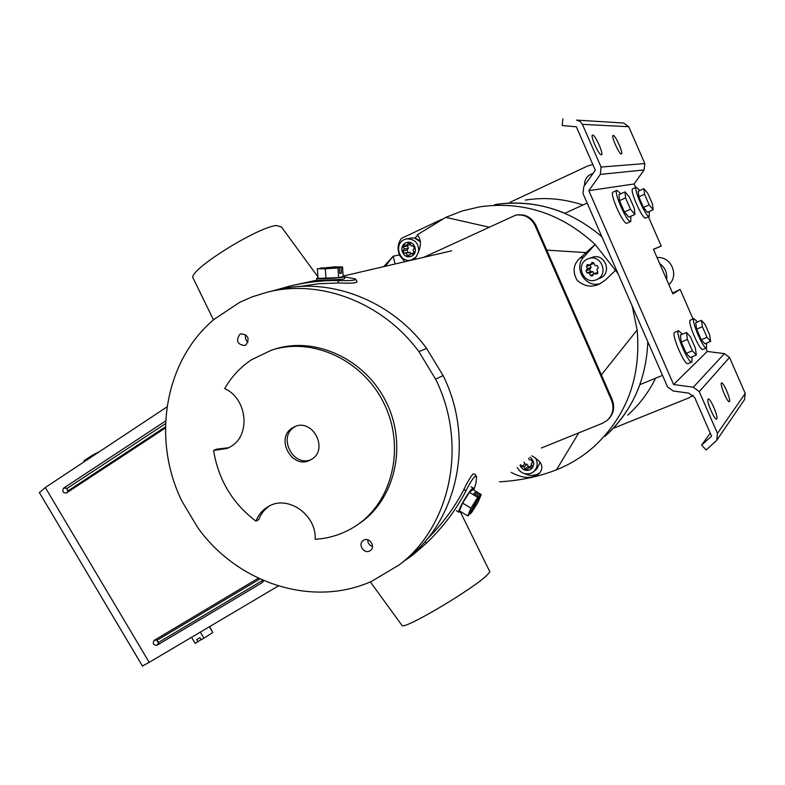 <?xml version="1.0" encoding="UTF-8"?>
<svg xmlns="http://www.w3.org/2000/svg" width="785" height="785" viewBox="0 0 785 785"><rect width="100%" height="100%" fill="white"/><g stroke="black" fill="none" stroke-linecap="round" stroke-linejoin="round"><path stroke-width="1.18" d="M541.375 447.999L602.468 423.272L607.031 420.515C612.948 414.873 614.439 408.092 611.495 400.173L612.182 399.594C615.116 407.503 613.635 414.264 607.727 419.897L607.659 419.955M516.187 215.041L516.648 214.962C525.332 213.873 531.749 217.337 535.91 225.354L612.182 399.594M535.91 225.354L535.046 225.54L611.495 400.173M423.822 257.294L515.755 215.119C524.449 214.03 530.886 217.504 535.046 225.54M591.291 175.899L588.828 179.392M165.429 427.972L66.46 492.96C62.908 493.058 61.956 491.459 63.605 488.142L165.645 420.946M167.019 406.885L45.304 487.524L39.446 492.695M278.332 585.963L149.199 662.354L45.304 487.524M262.18 582.666L263.358 580.468L262.18 582.666L157.039 645.241C153.389 645.221 152.427 643.602 154.145 640.393L258.324 578.192M142.399 666.014L149.199 662.354M165.439 426.863L68.658 490.458L67.059 489.958L67.333 488.231L63.605 488.142M165.527 423.625L67.333 488.231M262.887 580.262L158.913 642.199L157.039 645.241M259.884 578.918L157.579 639.952L157.285 641.649L158.913 642.199M209.369 626.754L212.804 632.504L209.605 626.626M201.019 639.598L197.938 641.728L196.682 639.598L199.89 637.705L201.156 639.834L203.943 638.185L200.322 632.111M197.938 641.728L195.161 643.357L191.55 637.302M212.804 632.504L203.943 638.185M239.68 334.498L241.083 333.841C248.286 334.93 249.905 338.62 245.94 344.9L244.626 345.518C237.374 344.507 235.726 340.837 239.68 334.498M363.583 540.296C369.362 536.528 376.093 546.802 370.314 550.56L369.921 550.815C364.093 554.593 357.401 544.191 363.278 540.492L363.583 540.296M343.153 276.291L344.595 276.536L343.732 277.007C339.326 278.175 317.218 279.332 316.64 278.43L317.994 277.851M316.767 280.353L316.777 280.431C317.277 280.323 339.424 279.843 343.859 278.989L344.713 278.39L344.605 276.693M193.561 279.028L192.816 277.498C190.696 268.745 258.491 226.62 276.536 225.53L281.452 226.993L317.925 276.86M292.766 285.387L316.169 280.323M255.969 521.171C232.527 503.391 218.397 479.821 213.589 450.472L227.375 448.392L230.986 446.459C251.033 434.998 247.128 398.338 224.667 388.634C231.428 376.82 240.377 367.194 251.504 359.765L271.208 350.277C312.371 336.51 363.347 360.109 384.277 404.01C405.59 447.715 392.294 502.272 355.86 525.871L352.691 527.854C341.112 534.663 328.601 538.471 315.158 539.266C316.738 514.852 287.761 494.628 268.529 506.423C262.661 509.73 258.471 514.646 255.969 521.171L258.736 519.582C260.983 513.714 264.643 509.122 269.716 505.805M271.747 350.1L273.975 349.384C314.991 335.676 365.761 359.167 386.603 402.862C407.827 446.39 394.57 500.722 358.264 524.233L357.852 524.508M213.589 450.472L216.532 449.187L228.877 447.676M295.405 426.432L294.601 426.912C277.223 436.823 293.482 468.105 311.478 459.382M292.501 427.864L294.395 426.844C312.459 417.63 329.2 449.511 311.468 459.382L310.379 460C292.383 470.235 274.554 438.158 292.501 427.864M435.616 379.204L418.886 351.621C382.815 302.47 320.329 278.783 267.646 292.089L252.211 296.828L239.621 302.372L214.069 319.377C164.291 360.904 151.515 439.904 182.061 501.389L197.555 527.304C237.119 583.226 312.361 608.041 371.658 581.312L399.173 564.925C450.757 526.362 468.086 444.192 435.616 379.204L443.083 375.554C475.053 439.531 457.92 520.494 406.993 558.577M272.15 291.049L289.9 286.044C305.924 282.286 321.762 280.441 337.422 280.52L338.914 282.973C351.562 283.503 357.587 283.012 356.989 281.501L355.752 279.46M344.615 276.879L355.458 278.969C356.047 280.402 350.031 280.912 337.422 280.52M298.83 286.564L319.014 283.719L338.914 282.973M269.893 291.578L277.429 289.832C329.445 276.693 391.067 300.007 426.598 348.393L443.083 375.554M418.886 351.621L426.598 348.393M343.173 276.575L338.61 277.645L318.033 278.371L317.375 268.705L339.444 267.616L339.826 273.455L341.504 273.072L341.122 267.253L342.554 266.949L343.173 276.575M342.554 266.949L334.596 266.841L320.643 268.323M339.444 267.616L337.972 267.94L338.61 277.645M339.807 273.131L341.504 273.072M337.972 267.94L325.304 268.823L325.952 278.547M325.304 268.823L317.375 268.705M320.623 268.028L341.122 267.253M372.512 546.448C369.342 545.359 367.743 543.132 367.704 539.766M248.011 342.25C245.607 340.239 244.861 337.736 245.764 334.753M401.645 624.938L402.195 625.694C406.63 628.657 476.161 587.052 487.593 574.571C489.683 572.461 490.291 571.244 489.418 570.921L460.245 511.673M473.777 490.095L475.847 483.599L476.623 476.897L474.876 476.426C472.482 478.86 469.41 483.854 465.672 491.42L464.171 488.937C467.831 481.293 470.872 476.25 473.276 473.797L475.062 474.317L476.161 476.142M402.99 561.834L412.498 555.28L426.275 543.298C442.642 527.667 455.771 510.378 465.672 491.42M461.129 513.459L461.933 512.409M426.746 539.491C442.328 524.174 454.8 507.316 464.171 488.937M481.225 494.57L472.953 489.604L469.401 492.372L477.722 497.386L478.84 496.483L473.836 493.471L475.131 492.45L480.126 495.453L481.225 494.57L477.996 502.371L471.314 512.978L469.646 513.576M474.405 493.804L475.131 492.45M470.195 513.9L480.126 495.453M478.84 496.483L468.89 514.98L467.752 515.922L459.47 510.907L462.6 503.087L469.401 492.372M467.752 515.922L470.941 508.13L462.6 503.087M470.941 508.13L477.722 497.386M460.442 511.496L458.862 512.203C457.39 510.829 468.802 491.008 472.521 488.486L473.541 488.26L473.404 489.869M92.846 456.016L92.365 455.212L83.916 460.815L84.397 461.619M92.365 455.212L99.607 451.542M416.335 256.881L411.163 260.07C399.693 263.407 393.236 244.223 404.285 239.621L406.522 238.885C415.147 238.885 419.17 243.419 418.582 252.495M405.727 242.908L407.17 242.428C414.804 240.455 418.847 253.172 411.546 256.155L410.28 256.587C402.617 258.765 398.358 245.96 405.727 242.908M406.709 238.856L410.594 238.12C414.47 237.502 417.748 238.738 420.426 241.849L414.657 238.179L417.855 235.372M535.331 457.704C538.294 463.022 537.715 467.703 533.594 471.736L531.023 473.257C525.106 474.974 520.514 473.051 517.236 467.507M529.963 457.223C534.428 460.913 534.86 464.838 531.268 468.988L529.581 469.97C525.185 471.147 521.996 469.577 520.013 465.269M540.237 462.247L536.675 469.116L533.888 471.491M529.924 457.262C534.359 460.913 534.801 464.808 531.229 468.939L529.561 469.921C525.185 471.088 522.015 469.518 520.053 465.23M528.639 458.293L529.296 459.784L531.622 460.138L532.524 462.179L531.16 464.023L532.122 466.231L531.798 467.693L530.856 467.938L532.23 466.79M528.962 467.222L527.196 464.308L524.046 466.889L525.008 469.087L528.148 466.486M531.592 465.024L526.961 469.636L525.008 469.087M524.046 466.889L521.731 466.525L524.89 463.945L527.196 464.308M521.731 466.525L520.7 464.71M524.89 463.945L523.87 462.149M528.531 467.575L530.856 467.938M411.517 256.106L410.27 256.538C402.666 258.697 398.437 245.99 405.747 242.957L407.179 242.477C414.755 240.524 418.768 253.143 411.517 256.106M410.584 244.527L406.777 245.293L408.818 242.859L410.182 243.595L411.144 245.803L413.42 246.058L414.313 248.099L413.008 250.042L413.97 252.24L412.763 254.026L413.499 253.869M414.068 252.976L410.496 253.761L408.485 256.185L407.091 255.449L406.13 253.251L410.192 252.368L410.781 253.702M406.13 253.251L403.863 252.996L410.192 252.368M403.863 252.996L402.97 250.955L404.265 249.022L408.357 248.178L407.307 245.185M407.945 252.113L407.062 250.091L408.357 248.178M404.265 249.022L403.304 246.833L404.147 245.048L406.777 245.293M410.496 253.761L412.763 254.026M584.54 185.466C584.315 180.383 586.415 176.645 590.84 174.27L592.95 173.544M600.868 234.43L599.769 234.921L601.909 236.805C570.028 209.713 534.261 198.988 494.619 204.63C518.483 200.881 541.905 203.766 564.906 213.285L587.16 203.06M662.52 375.387L639.883 384.67C632.357 405.031 620.729 422.261 604.98 436.362C632.043 411.526 646.31 379.979 647.792 341.71L647.713 344.556L648.832 344.085M591.497 175.614L588.524 179.824M657.055 257.578C671.047 256.038 679.545 275.486 668.889 284.67M613.821 428.1L688.651 397.975L693.214 395.365M592.812 164.507L587.288 166.145L509.946 202.363M600.937 234.578L599.769 234.921M659.665 263.564C665.062 267.548 667.387 272.866 666.642 279.519M648.704 343.81L647.713 344.556M582.882 205.022C563.865 198.664 544.672 197.015 525.312 200.087M627.715 415.128C639.314 404.766 648.596 392.471 655.553 378.242M613.114 192.08L613.075 192.099C609.131 193.071 623.378 225.177 626.891 223.244L626.989 223.205M632.749 188.851L632.72 188.861C629.227 189.666 642.562 219.78 645.623 218.034L645.702 218.004M674.737 332.271L674.58 332.359C670.989 333.998 684.618 365.839 687.974 363.641L688.023 363.622M690.388 320.123L690.26 320.192C687.091 321.595 699.906 351.454 702.83 349.462L702.86 349.453M708.109 399.143C706.157 400.684 714.468 420.318 716.548 419.062L716.754 418.905C718.609 417.149 710.366 397.779 708.296 399.015L708.109 399.143M721.405 383.021C719.668 384.365 727.518 402.833 729.334 401.685L729.5 401.557C731.149 400.036 723.368 381.785 721.552 382.923L721.405 383.021M613.222 135.412L613.056 135.452C610.946 136.011 619.257 154.616 621.347 154.017L621.485 153.978C623.584 153.418 615.391 135.02 613.222 135.412M592.665 135L592.469 135.049C590.094 135.726 598.965 155.499 601.339 154.851L601.516 154.802C603.871 154.125 595.148 134.578 592.665 135M576.582 120.095L623.673 123.039L628.736 126.709L582.411 124.354L580.066 121.41L576.582 120.095L623.673 123.039M710.248 433.143L701.604 445.124L706.147 449.952L716.695 440.375L717.47 433.349L699.249 391.646L693.332 387.201L673.599 384.542L588.828 190.667L600.319 174.417L601.074 167.048L644.828 163.565L628.736 126.709M644.828 163.565L644.142 169.923L634.074 183.975L635.624 187.536M693.067 318.995L680.134 289.41L672.902 293.855L653.414 249.247L661.215 246.097L648.41 216.788M661.215 246.097L653.483 249.414M601.074 167.048L582.411 124.354M562.855 118.878L562.197 125.521L576.327 126.797L595.305 170.208L583.834 186.477L582.931 193.395L667.593 386.985L673.275 391.018L688.788 393.128L694.696 397.573L711.583 436.205L701.604 445.124M588.828 190.667L634.074 183.975M717.47 433.349L745.24 393.452L729.51 357.44L699.249 391.646M745.24 393.452L744.543 399.555L717.058 439.845M680.134 289.41L672.568 293.09M693.332 387.201L724.378 353.633L707.236 351.445L705.833 348.226M724.378 353.633L729.51 357.44M673.599 384.542L707.236 351.445M643.926 188.645L644.524 194.258L649.175 204.885L643.464 207.466L647.478 212.333L653.149 209.781L652.502 204.11L647.91 193.61L643.926 188.645L638.264 191.226L638.833 196.849L643.464 207.466M644.524 194.258L638.833 196.849M649.175 204.885L653.149 209.781M702.398 326.727L696.629 329.131L701.26 339.728L704.91 343.781L710.651 341.397L709.65 334.94L705.067 324.45L701.437 320.309L702.398 326.727L707.03 337.334L701.26 339.728M701.437 320.309L695.706 322.713L696.629 329.131M707.03 337.334L710.651 341.397M687.415 339.444L681.262 342.005L686.218 353.328L690.211 357.558L696.324 355.036L695.353 348.049L690.457 336.853L686.482 332.506L687.415 339.444L692.37 350.787L686.218 353.328M686.482 332.506L680.379 335.058L681.262 342.005M692.37 350.787L696.324 355.036M625.547 197.879L619.483 200.646L624.438 211.989L628.854 217.16L634.888 214.433L634.309 208.359L629.403 197.143L625.017 191.864L625.547 197.879L630.512 209.242L624.438 211.989M625.017 191.864L619.002 194.621L619.483 200.646M630.512 209.242L634.888 214.433M697.531 321.948L693.93 318.651C690.8 320.035 703.625 349.924 706.51 347.951L706.529 343.104M682.469 334.184L678.485 330.721C674.943 332.34 688.582 364.211 691.889 362.032L692.056 356.802M620.856 193.767L616.922 190.323C613.026 191.275 627.284 223.421 630.747 221.507L630.875 216.248M639.903 190.48L636.341 187.203C632.896 187.988 646.232 218.122 649.254 216.405L649.254 211.538M404.746 261.739L399.192 254.919L393.197 256.224L395.149 263.976M596.649 279.588L596.502 279.656C583.775 285.622 574.6 264.241 587.651 259.011L588.436 258.697C601.143 253.575 609.405 274.613 596.649 279.588M588.436 258.697L592.067 257.411C604.646 252.348 612.82 273.16 600.191 278.086L599.966 278.184M597.915 272.287L594.078 273.7L592.076 276.143L590.379 275.437L589.378 273.151L592.999 271.718L593.941 273.887M594 263.328L590.232 264.898L592.273 262.435L593.931 263.161L594.932 265.448L597.375 265.723L598.298 267.842L596.855 269.844L597.856 272.13L596.521 273.985L597.679 273.514M600.878 283.346C586.032 289.057 572.687 268.127 583.932 256.832L595.128 244.459L617.962 273.504M488.79 227.11L445.811 217.357L462.365 210.92L479.753 206.828C522.996 200.803 561.461 213.353 595.128 244.459L579.87 258.226C573.305 264.221 572.363 271.531 577.024 280.137C583.903 286.348 591.272 287.702 599.141 284.199L605.588 279.882L615.813 270.011M511.231 472.364C520.583 477.506 528.609 478.673 535.341 475.877L538.991 473.767C544.496 467.477 542.072 461.492 531.71 455.81M524.576 473.63C528.756 475.661 532.946 475.896 537.136 474.317L540.06 472.737M499.495 481.843C520.504 480.538 539.501 476.515 556.486 469.803C570.234 464.308 582.735 456.595 593.96 446.655C626.832 415.952 641.227 377.055 637.145 329.985L601.359 374.877L579.369 324.637M632.259 306.199L637.145 329.985M393.197 256.224L383.767 266.625M399.604 254.389L399.192 254.919M393.01 256.42L385.347 266.252M585.934 252.603L546.753 250.13L571.352 306.336M414.539 259.452C421.3 248.551 422.212 240.328 417.277 234.793L445.811 217.357M578.8 432.849L556.486 469.803M589.378 273.151L586.944 272.876L586.022 270.756L587.455 268.755L591.095 267.371L590.026 264.879M586.944 272.876L590.585 271.433L589.672 269.343L591.095 267.371M587.455 268.755L586.454 266.478L587.2 264.692L590.232 264.898M594.078 273.7L596.521 273.985M590.585 271.433L592.999 271.718M399.388 254.674C397.161 248.767 397.848 243.34 401.449 238.375L441.739 219.358M68.658 490.458L66.46 492.96M157.579 639.952L154.145 640.393M426.275 543.298L425.127 541.395M407.091 255.449L409.76 254.86M402.97 250.955L407.062 250.091M403.304 246.833L407.395 245.999M408.082 243.36L409.711 243.036M644.142 169.923L600.319 174.417M590.379 275.437L593.843 274.034M579.87 258.226L583.932 256.832M586.022 270.756L589.672 269.343M586.454 266.478L590.104 265.114M591.664 262.897L593.028 262.396M142.458 666.102L39.27 492.391M263.24 581.302L262.975 581.881M192.816 277.498L213.481 319.878M451.718 250.798L343.143 276.084M316.64 278.43L316.777 280.431M402.195 625.694L370.334 581.891M473.296 488.103L471.059 486.759M458.862 512.203L456.379 510.692M411.163 260.07L414.696 259.246M531.416 468.782L531.985 468.302M410.27 256.538L411.055 256.361M407.307 242.457L408.082 242.3M694.048 318.582L690.368 320.133M706.51 347.951L702.83 349.462M678.632 330.642L674.707 332.29M691.889 362.032L687.974 363.641M630.846 221.468L626.96 223.225M616.922 190.323L613.075 192.099M649.332 216.375L645.682 218.014M636.341 187.203L632.72 188.861M596.502 279.656L600.044 278.145"/></g></svg>
